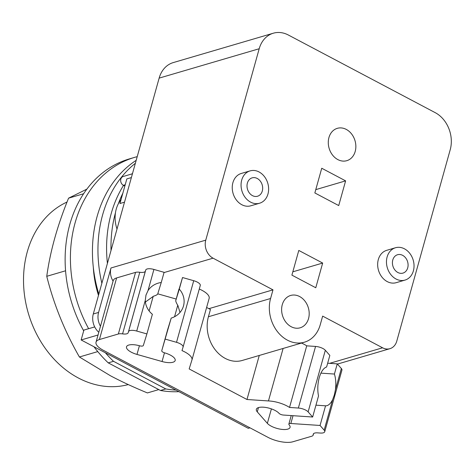 <?xml version="1.0" encoding="UTF-8"?>
<svg xmlns="http://www.w3.org/2000/svg" width="475" height="475" viewBox="0 0 475 475"><rect width="100%" height="100%" fill="white"/><g stroke="black" fill="none" stroke-linecap="round" stroke-linejoin="round"><path stroke-width="0.71" d="M67.034 202.035A96.52 77.282 73.6 0 0 23.75 287.47A96.52 77.282 73.6 0 0 78.363 377.993A96.52 77.282 73.6 0 0 128.268 384.572M86.907 189.103L68.578 198.164C57.445 225.346 50.172 251.394 46.758 276.308C53.782 304.332 64.665 331.229 79.408 356.986L110.527 375.802C121.149 381.443 133.439 387.149 147.404 392.932L158.781 389.589M97.773 351.595L79.408 356.986M65.58 270.786L46.758 276.308M83.647 193.741L68.578 198.164M160.473 390.486L108.247 362.87L113.531 361.321L165.757 388.93L160.473 390.486A119.706 95.849 73.6 0 0 178.927 391.655M137.216 156.655A119.706 95.849 73.6 0 0 134.651 157.356L129.366 158.911A119.706 95.849 73.6 0 0 83.683 330.843M93.967 346.744A119.706 95.849 73.6 0 0 108.247 362.87M134.651 157.356A119.706 95.849 73.6 0 0 88.635 328.694M105.367 352.777A119.706 95.849 73.6 0 0 113.531 361.321M165.757 388.93A119.706 95.849 73.6 0 0 175.982 390.1M98.485 295.373A91.936 73.613 -106.4 0 1 93.308 267.229M320.916 373.136L334.412 374.045A19.534 8.93 -86.1 0 1 335.433 389.72L334.341 394.933L332.714 399.469A19.534 8.93 -86.1 0 1 325.547 405.81L315.946 405.163M319.242 377.702A19.534 8.93 -86.1 0 1 326.604 367.003L329.84 355.413L325.327 350.277L308.127 411.884L312.639 417.02L318.517 395.96A19.534 8.93 -86.1 0 1 319.242 377.702M180.001 312.455L177.923 305.538C176.605 303.466 175.869 301.857 175.72 300.717L179.289 289.127A19.534 18.163 -162.9 0 1 183.493 305.936A19.534 18.163 -162.9 0 1 183.368 306.357A19.534 18.163 -162.9 0 1 171.202 318.084L167.627 329.697M178.95 289.15A3.45 1.271 15.6 0 1 178.956 289.138L175.72 300.728L182.525 277.531L193.723 280.707A7.659 2.82 15.6 0 1 200.278 285.463A7.659 2.82 15.6 0 1 200.266 285.487L183.083 347.041M325.547 405.81L320.055 425.463L324.152 430.13A7.659 2.82 15.6 0 1 324.734 431.733A7.659 2.82 15.6 0 1 320.322 433.052L317.633 432.867A7.659 2.82 -164.4 0 0 313.221 434.192A7.659 2.82 -164.4 0 0 313.191 434.661A7.659 2.82 15.6 0 1 313.168 435.13A7.659 2.82 15.6 0 1 311.76 436.222L292.82 441.786A18.388 6.769 15.6 0 1 267.924 437.315L103.176 350.223A18.388 6.769 15.6 0 1 96.033 342.172A18.388 6.769 15.6 0 1 99.418 339.542L118.358 333.984A7.659 2.82 15.6 0 1 122.574 333.889A7.659 2.82 -164.4 0 0 128.191 332.726L128.517 331.657A7.659 2.82 15.6 0 1 136.717 331.045L146.894 333.925L152.38 314.272A19.534 18.163 -162.9 0 1 145.279 300.384L146.015 294.892M145.89 295.313L148.004 290.635A19.534 18.163 -162.9 0 1 161.251 282.506L157.682 294.096C157.088 294.85 155.687 295.551 153.484 296.204L145.403 302.023M171.202 318.084L161.755 350.734A3.45 1.271 -164.4 0 0 161.755 350.746A3.45 1.271 -164.4 0 0 164.7 352.883A12.261 4.513 15.6 0 1 175.18 360.501A12.261 4.513 15.6 0 1 162.046 361.517L136.984 354.427A12.261 4.513 15.6 0 1 126.504 346.815A12.261 4.513 15.6 0 1 139.638 345.794A3.45 1.271 -164.4 0 0 143.325 345.515L146.894 333.925M320.055 425.463L290.842 423.498A3.45 1.271 -164.4 0 0 288.853 424.092A3.45 1.271 -164.4 0 0 289.115 424.81A12.261 4.513 15.6 0 1 290.047 427.375A12.261 4.513 15.6 0 1 280.066 429.121A12.261 4.513 15.6 0 1 267.36 423.35L257.272 411.861A12.261 4.513 15.6 0 1 256.346 409.296A12.261 4.513 15.6 0 1 266.321 407.55A12.261 4.513 15.6 0 1 279.027 413.321A3.45 1.271 -164.4 0 0 283.421 415.049L312.639 417.02M247.38 183.107A9.577 7.665 -106.4 0 1 252.142 177.858A9.577 7.665 -106.4 0 1 260.27 181.076A9.577 7.665 -106.4 0 1 262.301 190.992A9.577 7.665 -106.4 0 1 257.539 196.234A9.577 7.665 -106.4 0 1 249.417 193.022A9.577 7.665 -106.4 0 1 247.38 183.107M392.789 259.973A9.577 7.665 -106.4 0 1 397.551 254.731A9.577 7.665 -106.4 0 1 405.68 257.943A9.577 7.665 -106.4 0 1 407.71 267.864A9.577 7.665 -106.4 0 1 402.948 273.107A9.577 7.665 -106.4 0 1 394.826 269.889A9.577 7.665 -106.4 0 1 392.789 259.973M327.661 363.215L337.256 363.856L341.353 368.523A7.659 2.82 15.6 0 1 341.935 370.126L324.734 431.733M337.256 363.856L334.412 374.045M301.477 343.063A18.388 6.769 15.6 0 1 306.725 345.842L289.524 407.449L298.359 408.043A7.659 2.82 15.6 0 1 308.127 411.884M306.725 345.842L315.56 346.435A7.659 2.82 15.6 0 1 325.327 350.277M283.112 348.454L268.458 400.942A18.388 6.769 15.6 0 1 289.524 407.449M259.273 355.454L246.976 399.499L268.458 400.942M165.324 339.138L176.522 342.315A7.659 2.82 15.6 0 1 183.077 347.071A7.659 2.82 15.6 0 1 183.065 347.094L181.99 350.603A18.388 6.769 15.6 0 1 191.953 359.997A18.388 6.769 15.6 0 1 191.793 360.412L189.169 368.938L246.976 399.499M199.28 289.032A18.388 6.769 15.6 0 1 209.154 298.389L191.953 359.997M182.525 277.531L179.289 289.127M157.765 293.829L176.189 299.048M161.251 282.506L164.095 272.317L153.918 269.438L148.004 290.635M96.033 342.172L113.234 280.565A18.388 6.769 15.6 0 1 116.618 277.934L135.559 272.377A7.659 2.82 15.6 0 1 139.775 272.282A7.659 2.82 -164.4 0 0 145.392 271.118L145.718 270.049A7.659 2.82 15.6 0 1 153.918 269.438M267.971 193.99A16.857 13.496 73.6 0 0 264.391 176.534A16.857 13.496 73.6 0 0 250.093 170.875A16.857 13.496 73.6 0 0 241.71 180.108A16.857 13.496 73.6 0 0 245.29 197.564A16.857 13.496 73.6 0 0 259.587 203.223A16.857 13.496 73.6 0 0 267.971 193.99M413.387 270.857A16.857 13.496 73.6 0 0 409.8 253.401A16.857 13.496 73.6 0 0 395.503 247.742A16.857 13.496 73.6 0 0 387.119 256.975A16.857 13.496 73.6 0 0 390.699 274.431A16.857 13.496 73.6 0 0 405.003 280.09A16.857 13.496 73.6 0 0 413.387 270.857M206.619 307.462L210.443 309.486L208.412 316.754A31.872 25.519 73.6 0 0 215.187 349.766A31.872 25.519 73.6 0 0 242.22 360.466L304.386 342.208A31.872 25.519 -106.4 0 1 277.347 331.514A31.872 25.519 -106.4 0 1 270.578 298.502L272.988 289.857L213.055 258.174A13.793 11.044 -106.4 0 1 205.764 240.148L259.202 48.741A28.346 22.699 -106.4 0 1 273.303 33.214A28.346 22.699 -106.4 0 1 288.378 35.031L435.219 112.658A28.346 22.699 -106.4 0 1 450.217 149.714L396.779 341.127A13.793 11.044 -106.4 0 1 389.916 348.68A13.793 11.044 -106.4 0 1 382.583 347.795L322.656 316.113L320.239 324.758A31.872 25.519 -106.4 0 1 304.386 342.208M328.938 137.566A16.857 13.496 -106.4 0 1 337.321 128.333A16.857 13.496 -106.4 0 1 351.619 133.992A16.857 13.496 -106.4 0 1 355.199 151.448A16.857 13.496 -106.4 0 1 346.815 160.681A16.857 13.496 -106.4 0 1 332.518 155.022A16.857 13.496 -106.4 0 1 328.938 137.566M282.275 304.689A16.857 13.496 -106.4 0 1 290.658 295.456A16.857 13.496 -106.4 0 1 304.956 301.114A16.857 13.496 -106.4 0 1 308.542 318.571A16.857 13.496 -106.4 0 1 300.158 327.803A16.857 13.496 -106.4 0 1 285.855 322.145A16.857 13.496 -106.4 0 1 282.275 304.689M259.587 203.223L250.782 205.806A16.857 13.496 -106.4 0 1 236.485 200.147A16.857 13.496 -106.4 0 1 232.898 182.691A16.857 13.496 -106.4 0 1 241.282 173.464L250.093 170.875M405.003 280.09L396.192 282.678A16.857 13.496 -106.4 0 1 381.894 277.02A16.857 13.496 -106.4 0 1 378.314 259.564A16.857 13.496 -106.4 0 1 386.697 250.331L395.503 247.742M208.911 308.673L272.988 289.857M345.616 180.868L338.723 205.568L314.848 192.945L321.741 168.245L345.616 180.868L315.768 189.632M117.004 229.051A29.112 23.311 -106.4 0 1 116.244 209.089A29.112 23.311 -106.4 0 1 121.036 199.678M322.668 263.055L315.774 287.755L291.899 275.132L298.793 250.438L322.668 263.055L292.82 271.819M100.474 326.272A15.325 12.267 -106.4 0 1 98.574 312.431L110.984 267.977A13.793 11.044 73.6 0 0 113.092 281.081M249.969 427.821L248.277 428.319L81.136 339.963L83.897 330.083L94.703 326.913M98.034 335.006L81.136 339.963M131.373 177.573L126.837 178.909L119.967 203.508L124.509 202.172M273.303 33.214L173.244 62.593A28.346 22.699 73.6 0 0 159.143 78.12L93.29 313.987A15.325 12.267 73.6 0 0 98.806 332.245M132.436 173.785L123.215 176.486A4.75 3.806 73.6 0 0 120.668 180.577A4.75 3.806 73.6 0 0 123.363 185.297L124.836 186.075M136.188 160.336A119.706 95.849 73.6 0 0 98.836 294.114M118.334 203.775A117.634 94.187 -106.4 0 1 122.847 193.2M111.019 250.485A117.634 94.187 -106.4 0 1 115.461 212.764M135.369 163.275A119.706 95.849 73.6 0 0 101.864 283.284M107.415 263.393A117.634 94.187 -106.4 0 1 111.186 213.649A117.634 94.187 -106.4 0 1 123.524 185.387M131.991 173.909A117.634 94.187 -106.4 0 1 132.59 173.227M161.755 350.746L167.633 329.686L161.755 350.734M293.022 415.696L290.842 423.498M332.714 399.469L324.152 430.13M145.279 300.384L136.717 331.045M313.441 433.776L313.191 434.661M341.353 368.523L335.433 389.72M271.403 408.886L267.36 423.35M258.465 407.586L257.272 411.861M315.56 346.435L298.359 408.043M193.723 280.707L176.522 342.315M177.757 305.247L174.551 316.742M164.475 352.818L162.046 361.517M153.211 296.299L149.126 310.941M139.412 345.729L136.984 354.427M145.718 270.049L128.517 331.657M145.392 271.118L128.191 332.726M139.775 272.282L122.574 333.889M135.559 272.377L118.358 333.984M116.618 277.934L99.418 339.542M208.412 316.754L270.578 298.502M329.626 363.345L382.583 347.795M164.023 272.573L213.055 258.174M110.984 267.977L205.764 240.148M159.143 78.12L259.202 48.741M93.29 313.987L98.574 312.431M125.204 184.763L123.363 185.297M291.234 415.577L288.853 424.092M313.589 433.622L313.168 435.13M200.278 285.463L183.077 347.071M337.452 364.082L389.916 348.68"/></g></svg>
